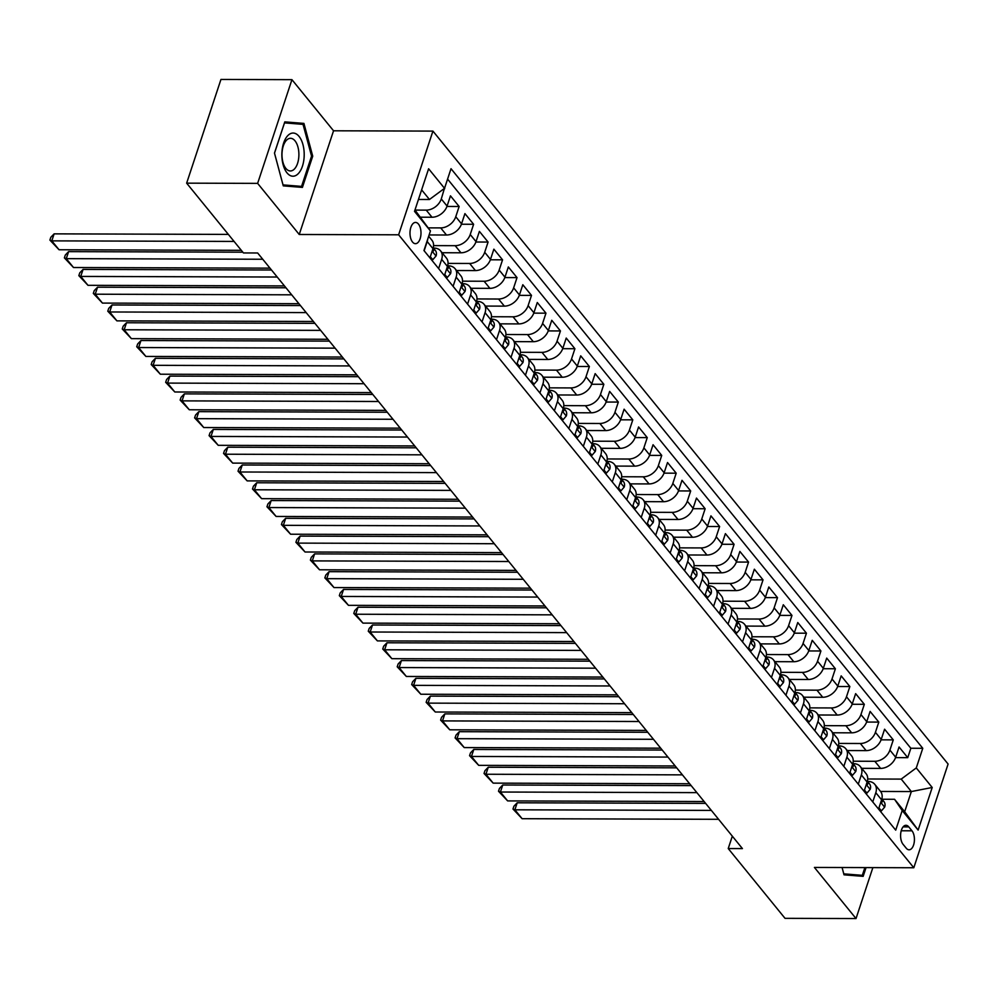 <?xml version="1.0" encoding="UTF-8"?>
<svg xmlns="http://www.w3.org/2000/svg" width="998" height="998" viewBox="0 0 998 998"><rect width="100%" height="100%" fill="white"/><g stroke="black" fill="none" stroke-linecap="round" stroke-linejoin="round"><path stroke-width="1.5" d="M412.523 242.015A10.616 5.501 90.2 0 0 415.455 243.674A10.616 5.501 90.2 0 0 420.769 236.015A10.616 5.501 90.2 0 0 418.461 224.076A10.616 5.501 90.2 0 0 415.53 222.429A10.616 5.501 90.2 0 0 410.215 230.076A10.616 5.501 90.2 0 0 412.523 242.015M291.94 79.665L257.634 183.37L299.238 234.493L333.544 130.788L291.94 79.665L220.945 79.453L186.651 183.158L243.45 252.943L257.646 252.981L742.425 848.587L728.228 848.55L785.027 918.335L856.022 918.547L872.863 867.624M333.544 130.788L432.932 131.1L948.1 764.044L913.806 867.749L398.626 234.804L432.932 131.1M861.748 768.335L880.61 768.398A13.273 9.606 -39.1 0 0 895.68 757.22L899.061 746.991L907.743 757.657L895.543 757.619M853.228 761.212L874.822 761.287A13.273 9.606 -39.1 0 0 889.892 750.109L893.272 739.88L881.072 739.842M893.272 739.88L884.59 729.214L881.209 739.443A13.273 9.606 -39.1 0 1 866.139 750.621L847.277 750.558M832.806 732.782L851.668 732.831A13.273 9.606 -39.1 0 0 866.738 721.666L870.119 711.424L878.801 722.103L866.601 722.053M818.335 714.992L837.197 715.055A13.273 9.606 -39.1 0 0 852.267 703.877L855.648 693.647L864.33 704.314L852.13 704.276M803.864 697.215L822.726 697.278A13.273 9.606 -39.1 0 0 837.796 686.1L841.177 675.871L849.859 686.537L837.659 686.499M789.393 679.438L808.255 679.501A13.273 9.606 -39.1 0 0 823.325 668.323L826.706 658.094L835.388 668.76L823.188 668.722M774.922 661.662L793.784 661.724A13.273 9.606 -39.1 0 0 808.854 650.546L812.235 640.317L820.917 650.983L808.717 650.945M760.451 643.885L779.313 643.935A13.273 9.606 -39.1 0 0 794.383 632.769L797.764 622.527L806.446 633.206L794.246 633.169M745.98 626.095L764.842 626.158A13.273 9.606 -39.1 0 0 779.912 614.98L783.293 604.751L791.975 615.417L779.775 615.379M731.509 608.318L750.371 608.381A13.273 9.606 -39.1 0 0 765.441 597.203L768.822 586.974L777.504 597.64L765.304 597.602M717.038 590.542L735.9 590.604A13.273 9.606 -39.1 0 0 750.97 579.426L754.351 569.197L763.033 579.863L750.833 579.826M702.567 572.765L721.429 572.827A13.273 9.606 -39.1 0 0 736.499 561.649L739.88 551.42L748.562 562.086L736.362 562.049M688.096 554.988L706.958 555.038A13.273 9.606 -39.1 0 0 722.028 543.873L725.409 533.631L734.091 544.309L721.891 544.272M673.625 537.198L692.487 537.261A13.273 9.606 -39.1 0 0 707.557 526.083L710.938 515.854L719.62 526.52L707.42 526.482M659.154 519.422L678.016 519.484A13.273 9.606 -39.1 0 0 693.086 508.306L696.467 498.077L705.149 508.743L692.949 508.706M644.683 501.645L663.545 501.707A13.273 9.606 -39.1 0 0 678.615 490.529L681.996 480.3L690.678 490.966L678.478 490.929M630.212 483.868L649.074 483.93A13.273 9.606 -39.1 0 0 664.144 472.753L667.525 462.523L676.207 473.189L664.007 473.152M615.741 466.091L634.603 466.141A13.273 9.606 -39.1 0 0 649.673 454.976L653.054 444.734L661.736 455.412L649.536 455.375M601.27 448.302L620.132 448.364A13.273 9.606 -39.1 0 0 635.202 437.186L638.583 426.957L647.265 437.623L635.065 437.586M586.799 430.525L605.661 430.587A13.273 9.606 -39.1 0 0 620.731 419.409L624.112 409.18L632.794 419.846L620.594 419.809M572.328 412.748L591.19 412.81A13.273 9.606 -39.1 0 0 606.26 401.633L609.641 391.403L618.323 402.069L606.123 402.032M557.857 394.971L576.719 395.033A13.273 9.606 -39.1 0 0 591.789 383.856L595.17 373.626L603.852 384.292L591.652 384.255M543.386 377.194L562.248 377.244A13.273 9.606 -39.1 0 0 577.318 366.079L580.699 355.837L589.381 366.516L577.181 366.478M528.915 359.405L547.777 359.467A13.273 9.606 -39.1 0 0 562.847 348.29L566.228 338.06L574.91 348.726L562.71 348.689M514.444 341.628L533.306 341.69A13.273 9.606 -39.1 0 0 548.376 330.513L551.757 320.283L560.439 330.949L548.239 330.912M499.973 323.851L518.835 323.913A13.273 9.606 -39.1 0 0 533.905 312.736L537.286 302.506L545.968 313.172L533.768 313.135M485.502 306.074L504.364 306.137A13.273 9.606 -39.1 0 0 519.434 294.959L522.815 284.729L531.497 295.396L519.297 295.358M471.031 288.297L489.893 288.347A13.273 9.606 -39.1 0 0 504.963 277.182L508.344 266.953L517.026 277.619L504.826 277.581M456.56 270.52L475.422 270.57A13.273 9.606 -39.1 0 0 490.492 259.393L493.873 249.163L502.555 259.829L490.355 259.792M442.089 252.731L460.951 252.793A13.273 9.606 -39.1 0 0 476.021 241.616L479.402 231.386L488.084 242.052L475.884 242.015M429.103 234.954L446.48 235.017A13.273 9.606 -39.1 0 0 461.55 223.839L464.931 213.609L473.613 224.276L461.413 224.238M420.782 217.202L432.009 217.24A13.273 9.606 -39.1 0 0 447.079 206.062L450.46 195.833L459.142 206.499L446.942 206.461M438.621 268.562L441.665 259.33A13.273 9.606 140.9 0 0 440.605 250.91A13.273 9.606 140.9 0 0 434.018 248.078L433.406 248.078M453.092 286.339L456.136 277.107A13.273 9.606 140.9 0 0 455.076 268.699A13.273 9.606 140.9 0 0 448.489 265.867L447.877 265.855M467.563 304.116L470.607 294.884A13.273 9.606 140.9 0 0 469.547 286.476A13.273 9.606 140.9 0 0 462.96 283.644L462.348 283.644M482.034 321.892L485.078 312.673A13.273 9.606 140.9 0 0 484.018 304.253A13.273 9.606 140.9 0 0 477.431 301.421L476.819 301.421M496.505 339.669L499.549 330.45A13.273 9.606 140.9 0 0 498.489 322.03A13.273 9.606 140.9 0 0 491.902 319.198L491.29 319.198M510.976 357.459L514.02 348.227A13.273 9.606 140.9 0 0 512.96 339.807A13.273 9.606 140.9 0 0 506.373 336.975L505.761 336.975M525.447 375.236L528.491 366.004A13.273 9.606 140.9 0 0 527.431 357.583A13.273 9.606 140.9 0 0 520.844 354.764L520.232 354.752M539.918 393.012L542.962 383.781A13.273 9.606 140.9 0 0 541.902 375.373A13.273 9.606 140.9 0 0 535.315 372.541L534.703 372.541M554.389 410.789L557.433 401.57A13.273 9.606 140.9 0 0 556.373 393.15A13.273 9.606 140.9 0 0 549.786 390.318L549.174 390.318M568.86 428.566L571.904 419.347A13.273 9.606 140.9 0 0 570.844 410.926A13.273 9.606 140.9 0 0 564.257 408.095L563.645 408.095M583.331 446.356L586.375 437.124A13.273 9.606 140.9 0 0 585.315 428.703A13.273 9.606 140.9 0 0 578.728 425.872L578.116 425.872M597.802 464.132L600.846 454.901A13.273 9.606 140.9 0 0 599.786 446.48A13.273 9.606 140.9 0 0 593.199 443.661L592.587 443.648M612.273 481.909L615.317 472.678A13.273 9.606 140.9 0 0 614.257 464.27A13.273 9.606 140.9 0 0 607.67 461.438L607.058 461.438M626.744 499.686L629.788 490.467A13.273 9.606 140.9 0 0 628.728 482.046A13.273 9.606 140.9 0 0 622.141 479.215L621.529 479.215M641.215 517.463L644.259 508.244A13.273 9.606 140.9 0 0 643.199 499.823A13.273 9.606 140.9 0 0 636.612 496.992L636 496.992M655.686 535.252L658.73 526.021A13.273 9.606 140.9 0 0 657.67 517.6A13.273 9.606 140.9 0 0 651.083 514.768L650.471 514.768M670.157 553.029L673.201 543.798A13.273 9.606 140.9 0 0 672.141 535.377A13.273 9.606 140.9 0 0 665.554 532.558L664.942 532.545M684.628 570.806L687.672 561.575A13.273 9.606 140.9 0 0 686.612 553.166A13.273 9.606 140.9 0 0 680.025 550.335L679.426 550.335M699.099 588.583L702.155 579.364A13.273 9.606 140.9 0 0 701.083 570.943A13.273 9.606 140.9 0 0 694.496 568.111L693.897 568.111M713.57 606.36L716.626 597.141A13.273 9.606 140.9 0 0 715.554 588.72A13.273 9.606 140.9 0 0 708.967 585.888L708.368 585.888M728.041 624.149L731.097 614.918A13.273 9.606 140.9 0 0 730.025 606.497A13.273 9.606 140.9 0 0 723.438 603.665L722.839 603.665M742.512 641.926L745.568 632.695A13.273 9.606 140.9 0 0 744.496 624.274A13.273 9.606 140.9 0 0 737.909 621.455L737.31 621.442M756.983 659.703L760.039 650.471A13.273 9.606 140.9 0 0 758.967 642.063A13.273 9.606 140.9 0 0 752.38 639.231L751.781 639.231M771.454 677.48L774.51 668.261A13.273 9.606 140.9 0 0 773.438 659.84A13.273 9.606 140.9 0 0 766.851 657.008L766.252 657.008M785.925 695.257L788.981 686.038A13.273 9.606 140.9 0 0 787.909 677.617A13.273 9.606 140.9 0 0 781.322 674.785L780.723 674.785M800.396 713.046L803.452 703.815A13.273 9.606 140.9 0 0 802.38 695.394A13.273 9.606 140.9 0 0 795.793 692.562L795.194 692.562M814.867 730.823L817.923 721.591A13.273 9.606 140.9 0 0 816.851 713.171A13.273 9.606 140.9 0 0 810.264 710.351L809.665 710.339M829.338 748.6L832.394 739.368A13.273 9.606 140.9 0 0 831.322 730.96A13.273 9.606 140.9 0 0 824.735 728.128L824.136 728.128M843.809 766.377L846.865 757.158A13.273 9.606 140.9 0 0 845.793 748.737A13.273 9.606 140.9 0 0 839.206 745.905L838.607 745.905M858.28 784.154L861.336 774.935A13.273 9.606 140.9 0 0 860.264 766.514A13.273 9.606 140.9 0 0 853.677 763.682L853.078 763.682M911.972 830.81L908.791 826.905A10.292 5.327 90.2 0 0 905.947 825.296A10.292 5.327 90.2 0 0 900.807 832.719A10.292 5.327 90.2 0 0 903.04 844.283L906.234 848.188A10.292 5.327 90.2 0 0 909.066 849.797A10.292 5.327 90.2 0 0 914.205 842.387A10.292 5.327 90.2 0 0 911.972 830.81L901.219 830.785M444.422 188.397L441.291 198.951A13.273 9.606 140.9 0 1 426.221 210.129L414.993 210.091L430.437 230.925L423.95 250.535L895.717 830.149L902.204 810.526L894.545 799.286L882.02 799.236M430.437 230.925L414.519 211.364L428.616 168.762L444.534 188.323L451.021 168.699L922.776 748.3L916.289 767.924L932.207 787.484L918.123 830.087L902.204 810.526M428.367 227.868L440.692 227.906L446.48 235.017M433.569 245.62L455.163 245.683L460.951 252.793M448.04 263.397L469.634 263.46L475.422 270.57M462.511 281.174L484.105 281.236L489.893 288.347M476.982 298.951L498.576 299.026L504.364 306.137M491.453 316.728L513.047 316.803L518.835 323.913M505.924 334.517L527.518 334.579L533.306 341.69M520.395 352.294L541.989 352.356L547.777 359.467M534.866 370.071L556.46 370.133L562.248 377.244M549.337 387.848L570.931 387.923L576.719 395.033M563.808 405.625L585.402 405.699L591.19 412.81M578.279 423.414L599.873 423.476L605.661 430.587M592.75 441.191L614.344 441.253L620.132 448.364M607.221 458.968L628.815 459.03L634.603 466.141M621.692 476.745L643.286 476.819L649.074 483.93M636.163 494.521L657.757 494.596L663.545 501.707M650.634 512.298L672.228 512.373L678.016 519.484M665.105 530.088L686.699 530.15L692.487 537.261M679.576 547.865L701.17 547.927L706.958 555.038M694.047 565.641L715.641 565.716L721.429 572.827M708.518 583.418L730.112 583.493L735.9 590.604M722.989 601.195L744.583 601.27L750.371 608.381M737.46 618.985L759.054 619.047L764.842 626.158M751.931 636.761L773.525 636.824L779.313 643.935M766.402 654.538L787.996 654.601L793.784 661.724M780.873 672.315L802.467 672.39L808.255 679.501M795.344 690.092L816.938 690.167L822.726 697.278M809.815 707.881L831.409 707.944L837.197 715.055M824.286 725.658L845.88 725.721L851.668 732.831M838.757 743.435L860.351 743.498L866.139 750.621M872.751 801.943L875.807 792.711A13.273 9.606 -39.1 0 0 874.735 784.291A13.273 9.606 -39.1 0 0 868.148 781.459L867.549 781.459M907.743 757.657L910.85 748.263L447.578 179.091M459.142 206.499L455.762 216.728A13.273 9.606 140.9 0 1 440.692 227.906M473.613 224.276L470.233 234.505A13.273 9.606 140.9 0 1 455.163 245.683M488.084 242.052L484.704 252.282A13.273 9.606 140.9 0 1 469.634 263.46M502.555 259.829L499.175 270.059A13.273 9.606 140.9 0 1 484.105 281.236M517.026 277.619L513.646 287.848A13.273 9.606 140.9 0 1 498.576 299.026M531.497 295.396L528.117 305.625A13.273 9.606 140.9 0 1 513.047 316.803M545.968 313.172L542.588 323.402A13.273 9.606 140.9 0 1 527.518 334.579M560.439 330.949L557.059 341.179A13.273 9.606 140.9 0 1 541.989 352.356M574.91 348.726L571.53 358.956A13.273 9.606 140.9 0 1 556.46 370.133M589.381 366.516L586.001 376.745A13.273 9.606 140.9 0 1 570.931 387.923M603.852 384.292L600.472 394.522A13.273 9.606 140.9 0 1 585.402 405.699M618.323 402.069L614.943 412.299A13.273 9.606 140.9 0 1 599.873 423.476M632.794 419.846L629.414 430.076A13.273 9.606 140.9 0 1 614.344 441.253M647.265 437.623L643.885 447.853A13.273 9.606 140.9 0 1 628.815 459.03M661.736 455.412L658.356 465.642A13.273 9.606 140.9 0 1 643.286 476.819M676.207 473.189L672.827 483.419A13.273 9.606 140.9 0 1 657.757 494.596M690.678 490.966L687.298 501.196A13.273 9.606 140.9 0 1 672.228 512.373M705.149 508.743L701.769 518.972A13.273 9.606 140.9 0 1 686.699 530.15M719.62 526.52L716.24 536.749A13.273 9.606 140.9 0 1 701.17 547.927M734.091 544.309L730.711 554.539A13.273 9.606 140.9 0 1 715.641 565.716M748.562 562.086L745.182 572.316A13.273 9.606 140.9 0 1 730.112 583.493M763.033 579.863L759.653 590.092A13.273 9.606 140.9 0 1 744.583 601.27M777.504 597.64L774.124 607.869A13.273 9.606 140.9 0 1 759.054 619.047M791.975 615.417L788.595 625.646A13.273 9.606 140.9 0 1 773.525 636.824M806.446 633.206L803.066 643.436A13.273 9.606 140.9 0 1 787.996 654.601M820.917 650.983L817.537 661.212A13.273 9.606 140.9 0 1 802.467 672.39M835.388 668.76L832.008 678.989A13.273 9.606 140.9 0 1 816.938 690.167M849.859 686.537L846.479 696.766A13.273 9.606 140.9 0 1 831.409 707.944M864.33 704.314L860.95 714.543A13.273 9.606 140.9 0 1 845.88 725.721M878.801 722.103L875.421 732.332A13.273 9.606 140.9 0 1 860.351 743.498M878.539 809.054L881.596 799.822A13.273 9.606 -39.1 0 0 880.523 791.402L874.735 784.291M864.068 791.264L867.125 782.045A13.273 9.606 -39.1 0 0 866.052 773.625L860.264 766.514M849.597 773.487L852.654 764.268A13.273 9.606 -39.1 0 0 851.581 755.848L845.793 748.737M835.126 755.711L838.183 746.479A13.273 9.606 -39.1 0 0 837.11 738.071L831.322 730.96M820.655 737.934L823.712 728.702A13.273 9.606 -39.1 0 0 822.639 720.294L816.851 713.171M806.184 720.157L809.241 710.925A13.273 9.606 -39.1 0 0 808.168 702.505L802.38 695.394M791.713 702.367L794.77 693.148A13.273 9.606 -39.1 0 0 793.697 684.728L787.909 677.617M777.242 684.591L780.299 675.372A13.273 9.606 -39.1 0 0 779.226 666.951L773.438 659.84M762.771 666.814L765.828 657.582A13.273 9.606 -39.1 0 0 764.755 649.174L758.967 642.063M748.3 649.037L751.357 639.805A13.273 9.606 -39.1 0 0 750.284 631.397L744.496 624.274M733.829 631.26L736.886 622.028A13.273 9.606 -39.1 0 0 735.813 613.608L730.025 606.497M719.358 613.471L722.415 604.252A13.273 9.606 -39.1 0 0 721.342 595.831L715.554 588.72M704.887 595.694L707.944 586.475A13.273 9.606 -39.1 0 0 706.871 578.054L701.083 570.943M690.416 577.917L693.46 568.685A13.273 9.606 -39.1 0 0 692.4 560.277L686.612 553.166M675.945 560.14L678.989 550.908A13.273 9.606 -39.1 0 0 677.929 542.5L672.141 535.377M661.474 542.363L664.518 533.132A13.273 9.606 -39.1 0 0 663.458 524.711L657.67 517.6M647.003 524.574L650.047 515.355A13.273 9.606 -39.1 0 0 648.987 506.934L643.199 499.823M632.532 506.797L635.576 497.578A13.273 9.606 -39.1 0 0 634.516 489.157L628.728 482.046M618.061 489.02L621.105 479.789A13.273 9.606 -39.1 0 0 620.045 471.38L614.257 464.27M603.59 471.243L606.634 462.012A13.273 9.606 -39.1 0 0 605.574 453.603L599.786 446.48M589.119 453.466L592.163 444.235A13.273 9.606 -39.1 0 0 591.103 435.814L585.315 428.703M574.648 435.677L577.692 426.458A13.273 9.606 -39.1 0 0 576.632 418.037L570.844 410.926M560.177 417.9L563.221 408.681A13.273 9.606 -39.1 0 0 562.161 400.26L556.373 393.15M545.706 400.123L548.75 390.892A13.273 9.606 -39.1 0 0 547.69 382.484L541.902 375.373M531.235 382.346L534.279 373.115A13.273 9.606 -39.1 0 0 533.219 364.707L527.431 357.583M516.764 364.569L519.808 355.338A13.273 9.606 -39.1 0 0 518.748 346.917L512.96 339.807M502.293 346.78L505.337 337.561A13.273 9.606 -39.1 0 0 504.277 329.14L498.489 322.03M487.822 329.003L490.866 319.784A13.273 9.606 -39.1 0 0 489.806 311.364L484.018 304.253M473.351 311.226L476.395 301.995A13.273 9.606 -39.1 0 0 475.335 293.587L469.547 286.476M458.88 293.449L461.924 284.218A13.273 9.606 -39.1 0 0 460.864 275.81L455.076 268.699M444.409 275.673L447.453 266.441A13.273 9.606 -39.1 0 0 446.393 258.02L440.605 250.91M429.938 257.896L432.982 248.664A13.273 9.606 -39.1 0 0 431.922 240.244L428.678 236.252M427.73 239.108A13.273 9.606 140.9 0 1 427.194 241.553L424.15 250.772M894.545 799.286L904.675 811.723L911.349 791.551L901.219 779.101L916.289 767.924M880.56 791.451L911.349 791.551L932.207 787.484M867.699 778.989L901.219 779.101M257.634 183.37L186.651 183.158M299.238 234.493L398.626 234.804M913.806 867.749L814.418 867.437L856.022 918.547M732.32 836.174L728.228 848.55M418.461 199.463L429.464 199.488L421.63 189.869M910.85 748.263L922.776 748.3M444.671 188.722L443.998 188.709M444.534 188.323L429.464 199.488M904.675 811.723L918.123 830.087M864.879 867.599L862.309 875.333L843.784 873.849L842.087 867.524L844.021 874.822L863.158 876.356L866.052 867.599M274.475 153.093L283.27 185.865L302.406 187.412L312.723 156.175L303.928 123.403L284.804 121.868L274.475 153.093M292.04 123.49L284.505 122.766M292.002 123.365L303.928 123.403M311.551 156.175L312.723 156.175M878.939 807.856L881.409 810.887L884.702 807.058A8.795 6.362 -39.1 0 0 883.954 801.619L881.833 799.011M718.597 819.308L522.116 818.697L514.881 809.802L517.201 802.791L513.908 806.222L512.972 809.016L514.881 809.802L711.362 810.413M705.636 803.39L517.201 802.791M880.947 801.768L881.733 802.504L882.294 801.581A8.795 6.362 -39.1 0 0 881.783 799.161M522.116 818.697L512.972 809.016M880.036 810.887L881.409 810.887M862.309 875.333L844.009 874.747M298.165 173.752A21.569 11.165 90.2 0 0 302.955 144.635A21.569 11.165 90.2 0 0 287.898 135.516A21.569 11.165 90.2 0 0 283.108 164.633A21.569 11.165 90.2 0 0 298.165 173.752M294.335 169.099A16.33 8.458 90.2 0 0 298.664 150.735A16.33 8.458 90.2 0 0 290.493 138.298A16.33 8.458 90.2 0 0 286.563 140.157A16.33 8.458 90.2 0 0 282.222 158.507A16.33 8.458 90.2 0 0 290.393 170.957A16.33 8.458 90.2 0 0 294.335 169.099M301.558 186.389L283.02 184.892L274.5 153.143L284.505 122.879L303.043 124.376L311.563 156.125L301.558 186.389L283.257 185.79M864.468 790.079L866.938 793.111L870.231 789.281A8.795 6.362 -39.1 0 0 869.483 783.842L867.362 781.234M704.126 801.531L507.645 800.907L500.41 792.025L502.73 785.014L499.437 788.445L498.501 791.239L500.41 792.025L696.891 792.637M691.165 785.601L502.73 785.014M866.476 783.979L867.262 784.727L867.823 783.804A8.795 6.362 -39.1 0 0 867.312 781.384M507.645 800.907L498.501 791.239M865.565 793.111L866.938 793.111M849.997 772.29L852.467 775.334L855.76 771.504A8.795 6.362 -39.1 0 0 855.012 766.065L852.891 763.458M689.655 783.742L493.174 783.131L485.939 774.248L488.259 767.237L484.966 770.656L484.03 773.462L485.939 774.248L682.42 774.86M676.694 767.824L488.259 767.237M852.005 766.202L852.791 766.951L853.352 766.015A8.795 6.362 -39.1 0 0 852.841 763.607M493.174 783.131L484.03 773.462M851.094 775.321L852.467 775.334M835.526 754.513L837.996 757.544L841.289 753.727A8.795 6.362 -39.1 0 0 840.541 748.288L838.42 745.668M675.184 765.965L478.703 765.354L471.468 756.459L473.788 749.461L470.495 752.879L469.559 755.686L471.468 756.459L667.949 757.083M662.223 750.047L473.788 749.461M837.534 748.425L838.32 749.161L838.881 748.238A8.795 6.362 -39.1 0 0 838.37 745.83M478.703 765.354L469.559 755.686M836.623 757.544L837.996 757.544M821.055 736.736L823.525 739.768L826.818 735.938A8.795 6.362 -39.1 0 0 826.07 730.511L823.949 727.891M660.713 748.188L464.232 747.577L456.997 738.682L459.317 731.684L456.024 735.102L455.088 737.909L456.997 738.682L653.478 739.293M647.752 732.27L459.317 731.684M823.063 730.648L823.849 731.384L824.41 730.461A8.795 6.362 -39.1 0 0 823.899 728.053M464.232 747.577L455.088 737.909M822.152 739.768L823.525 739.768M806.584 718.959L809.054 721.991L812.347 718.161A8.795 6.362 -39.1 0 0 811.599 712.722L809.478 710.114M646.242 730.411L449.761 729.8L442.526 720.905L444.846 713.894L441.54 717.325L440.617 720.119L442.526 720.905L639.007 721.517M633.281 714.493L444.846 713.894M808.592 712.871L809.378 713.607L809.939 712.684A8.795 6.362 -39.1 0 0 809.428 710.264M449.761 729.8L440.617 720.119M807.681 721.991L809.054 721.991M792.113 701.182L794.583 704.214L797.876 700.384A8.795 6.362 -39.1 0 0 797.128 694.945L795.007 692.338M631.771 712.634L435.29 712.011L428.055 703.128L430.375 696.117L427.069 699.548L426.146 702.343L428.055 703.128L624.536 703.74M618.81 696.704L430.375 696.117M794.121 695.095L794.907 695.831L795.468 694.907A8.795 6.362 -39.1 0 0 794.957 692.487M435.29 712.011L426.146 702.343M793.21 704.214L794.583 704.214M777.642 683.393L780.112 686.437L783.405 682.607A8.795 6.362 -39.1 0 0 782.657 677.168L780.536 674.561M617.3 694.845L420.819 694.234L413.584 685.352L415.904 678.341L412.598 681.759L411.675 684.566L413.584 685.352L610.065 685.963M604.339 678.927L415.904 678.341M779.65 677.305L780.436 678.054L780.997 677.118A8.795 6.362 -39.1 0 0 780.486 674.71M420.819 694.234L411.675 684.566M778.739 686.424L780.112 686.437M763.171 665.616L765.641 668.648L768.934 664.83A8.795 6.362 -39.1 0 0 768.186 659.391L766.065 656.771M602.829 677.068L406.348 676.457L399.113 667.562L401.433 660.564L398.127 663.982L397.204 666.789L399.113 667.562L595.594 668.186M589.868 661.15L401.433 660.564M765.179 659.528L765.965 660.264L766.526 659.341A8.795 6.362 -39.1 0 0 766.015 656.934M406.348 676.457L397.204 666.789M764.268 668.648L765.641 668.648M748.7 647.839L751.17 650.871L754.463 647.041A8.795 6.362 -39.1 0 0 753.715 641.614L751.594 638.994M588.358 659.291L391.877 658.68L384.642 649.785L386.962 642.787L383.656 646.205L382.733 649.012L384.642 649.785L581.123 650.409M575.397 643.373L386.962 642.787M750.708 641.751L751.494 642.487L752.055 641.564A8.795 6.362 -39.1 0 0 751.544 639.157M391.877 658.68L382.733 649.012M749.797 650.871L751.17 650.871M734.229 630.062L736.699 633.094L739.992 629.264A8.795 6.362 -39.1 0 0 739.244 623.825L737.123 621.218M573.887 641.514L377.406 640.903L370.171 632.008L372.491 624.998L369.185 628.428L368.262 631.223L370.171 632.008L566.652 632.62M560.926 625.596L372.491 624.998M736.237 623.975L737.023 624.711L737.584 623.787A8.795 6.362 -39.1 0 0 737.073 621.367M377.406 640.903L368.262 631.223M735.326 633.094L736.699 633.094M719.758 612.285L722.228 615.317L725.521 611.487A8.795 6.362 -39.1 0 0 724.773 606.048L722.652 603.441M559.404 623.738L362.935 623.114L355.7 614.232L358.02 607.221L354.714 610.651L353.791 613.446L355.7 614.232L552.168 614.843M546.455 607.807L358.02 607.221M721.766 606.198L722.552 606.934L723.113 606.011A8.795 6.362 -39.1 0 0 722.602 603.59M362.935 623.114L353.791 613.446M720.855 615.317L722.228 615.317M705.287 594.496L707.757 597.54L711.05 593.71A8.795 6.362 -39.1 0 0 710.302 588.271L708.181 585.664M544.933 605.961L348.464 605.337L341.229 596.455L343.549 589.444L340.243 592.862L339.32 595.669L341.229 596.455L537.697 597.066M531.984 590.03L343.549 589.444M707.295 588.408L708.081 589.157L708.642 588.221A8.795 6.362 -39.1 0 0 708.131 585.814M348.464 605.337L339.32 595.669M706.384 597.528L707.757 597.54M690.816 576.719L693.286 579.751L696.579 575.933A8.795 6.362 -39.1 0 0 695.831 570.494L693.71 567.887M530.462 588.171L333.993 587.56L326.758 578.665L329.078 571.667L325.772 575.085L324.849 577.892L326.758 578.665L523.226 579.289M517.513 572.253L329.078 571.667M692.824 570.631L693.61 571.367L694.171 570.444A8.795 6.362 -39.1 0 0 693.66 568.037M333.993 587.56L324.849 577.892M691.913 579.751L693.286 579.751M676.345 558.942L678.815 561.974L682.108 558.144A8.795 6.362 -39.1 0 0 681.36 552.717L679.239 550.098M515.991 570.394L319.522 569.783L312.287 560.888L314.607 553.89L311.301 557.308L310.378 560.115L312.287 560.888L508.755 561.512M503.042 554.476L314.607 553.89M678.353 552.855L679.139 553.591L679.7 552.667A8.795 6.362 -39.1 0 0 679.189 550.26M319.522 569.783L310.378 560.115M677.442 561.974L678.815 561.974M661.874 541.166L664.331 544.197L667.637 540.367A8.795 6.362 -39.1 0 0 666.889 534.94L664.768 532.321M501.52 552.618L305.051 552.006L297.816 543.112L300.136 536.101L296.83 539.531L295.907 542.326L297.816 543.112L494.284 543.723M488.571 536.699L300.136 536.101M663.882 535.078L664.668 535.814L665.229 534.891A8.795 6.362 -39.1 0 0 664.718 532.47M305.051 552.006L295.907 542.326M662.971 544.197L664.331 544.197M647.403 523.389L649.86 526.42L653.166 522.59A8.795 6.362 -39.1 0 0 652.418 517.151L650.297 514.544M487.049 534.841L290.58 534.217L283.345 525.335L285.665 518.324L282.359 521.754L281.436 524.549L283.345 525.335L479.813 525.946M474.1 518.91L285.665 518.324M649.411 517.301L650.197 518.037L650.758 517.114A8.795 6.362 -39.1 0 0 650.247 514.694M290.58 534.217L281.436 524.549M648.5 526.42L649.86 526.42M632.932 505.599L635.389 508.643L638.695 504.813A8.795 6.362 -39.1 0 0 637.947 499.374L635.826 496.767M472.578 517.064L276.109 516.44L268.874 507.558L271.194 500.547L267.888 503.965L266.965 506.772L268.874 507.558L465.342 508.169M459.629 501.133L271.194 500.547M634.94 499.511L635.726 500.26L636.287 499.324A8.795 6.362 -39.1 0 0 635.776 496.917M276.109 516.44L266.965 506.772M634.029 508.631L635.389 508.643M618.461 487.822L620.918 490.854L624.224 487.036A8.795 6.362 -39.1 0 0 623.476 481.597L621.355 478.99M458.107 499.274L261.638 498.663L254.403 489.769L256.723 482.77L253.417 486.188L252.494 488.995L254.403 489.769L450.871 490.392M445.158 483.356L256.723 482.77M620.469 481.735L621.255 482.471L621.816 481.547A8.795 6.362 -39.1 0 0 621.305 479.14M261.638 498.663L252.494 488.995M619.558 490.854L620.918 490.854M603.99 470.046L606.447 473.077L609.753 469.247A8.795 6.362 -39.1 0 0 609.005 463.821L606.884 461.201M443.636 481.498L247.167 480.886L239.932 471.992L242.252 464.993L238.946 468.411L238.023 471.218L239.932 471.992L436.4 472.615M430.687 465.579L242.252 464.993M605.998 463.958L606.784 464.694L607.345 463.771A8.795 6.362 -39.1 0 0 606.834 461.363M247.167 480.886L238.023 471.218M605.087 473.077L606.447 473.077M589.519 452.269L591.976 455.3L595.282 451.47A8.795 6.362 -39.1 0 0 594.534 446.044L592.413 443.424M429.165 463.721L232.696 463.109L225.461 454.215L227.781 447.204L224.475 450.634L223.552 453.429L225.461 454.215L421.929 454.826M416.216 447.803L227.781 447.204M591.527 446.181L592.313 446.917L592.874 445.994A8.795 6.362 -39.1 0 0 592.363 443.574M232.696 463.109L223.552 453.429M590.616 455.3L591.976 455.3M575.048 434.492L577.505 437.523L580.811 433.693A8.795 6.362 -39.1 0 0 580.063 428.254L577.942 425.647M414.694 445.944L218.225 445.32L210.99 436.438L213.31 429.427L210.004 432.858L209.081 435.652L210.99 436.438L407.458 437.049M401.745 430.013L213.31 429.427M577.056 428.404L577.842 429.14L578.403 428.217A8.795 6.362 -39.1 0 0 577.892 425.797M218.225 445.32L209.081 435.652M576.145 437.523L577.505 437.523M560.564 416.715L563.034 419.746L566.34 415.916A8.795 6.362 -39.1 0 0 565.592 410.477L563.471 407.87M400.223 428.167L203.754 427.543L196.519 418.661L198.839 411.65L195.533 415.068L194.61 417.875L196.519 418.661L392.987 419.272M387.274 412.236L198.839 411.65M562.585 410.615L563.371 411.363L563.932 410.428A8.795 6.362 -39.1 0 0 563.421 408.02M203.754 427.543L194.61 417.875M561.674 419.734L563.034 419.746M546.093 398.926L548.563 401.969L551.869 398.14A8.795 6.362 -39.1 0 0 551.121 392.701L549 390.093M385.752 410.378L189.283 409.766L182.048 400.872L184.368 393.873L181.062 397.291L180.139 400.098L182.048 400.872L378.516 401.495M372.803 394.459L184.368 393.873M548.114 392.838L548.9 393.574L549.461 392.651A8.795 6.362 -39.1 0 0 548.95 390.243M189.283 409.766L180.139 400.098M547.203 401.957L548.563 401.969M531.622 381.149L534.092 384.18L537.398 380.35A8.795 6.362 -39.1 0 0 536.65 374.924L534.529 372.304M371.281 392.601L174.812 391.989L167.577 383.095L169.897 376.096L166.591 379.514L165.668 382.321L167.577 383.095L364.045 383.719M358.332 376.683L169.897 376.096M533.643 375.061L534.429 375.797L534.99 374.874A8.795 6.362 -39.1 0 0 534.479 372.466M174.812 391.989L165.668 382.321M532.732 384.18L534.092 384.18M517.151 363.372L519.621 366.403L522.927 362.573A8.795 6.362 -39.1 0 0 522.179 357.147L520.058 354.527M356.81 374.824L160.341 374.213L153.106 365.318L155.426 358.307L152.12 361.738L151.197 364.544L153.106 365.318L349.574 365.929M343.861 358.906L155.426 358.307M519.172 357.284L519.958 358.02L520.519 357.097A8.795 6.362 -39.1 0 0 520.008 354.677M160.341 374.213L151.197 364.544M518.261 366.403L519.621 366.403M502.68 345.595L505.15 348.626L508.456 344.797A8.795 6.362 -39.1 0 0 507.708 339.357L505.574 336.75M342.339 357.047L145.87 356.423L138.635 347.541L140.955 340.53L137.649 343.961L136.726 346.755L138.635 347.541L335.103 348.152M329.39 341.116L140.955 340.53M504.701 339.507L505.487 340.243L506.048 339.32A8.795 6.362 -39.1 0 0 505.537 336.9M145.87 356.423L136.726 346.755M503.79 348.626L505.15 348.626M488.209 327.818L490.679 330.849L493.985 327.02A8.795 6.362 -39.1 0 0 493.237 321.581L491.103 318.973M327.868 339.27L131.399 338.646L124.164 329.764L126.484 322.753L123.178 326.171L122.255 328.978L124.164 329.764L320.632 330.375M314.919 323.34L126.484 322.753M490.23 321.718L491.016 322.466L491.577 321.543A8.795 6.362 -39.1 0 0 491.066 319.123M131.399 338.646L122.255 328.978M489.307 330.837L490.679 330.849M473.738 310.029L476.208 313.073L479.514 309.243A8.795 6.362 -39.1 0 0 478.766 303.804L476.632 301.196M313.397 321.481L116.928 320.869L109.693 311.975L112.013 304.976L108.707 308.394L107.784 311.201L109.693 311.975L306.161 312.599M300.448 305.563L112.013 304.976M475.759 303.941L476.545 304.677L477.106 303.754A8.795 6.362 -39.1 0 0 476.595 301.346M116.928 320.869L107.784 311.201M474.836 313.06L476.208 313.073M459.267 292.252L461.737 295.283L465.043 291.453A8.795 6.362 -39.1 0 0 464.295 286.027L462.161 283.407M298.926 303.704L102.457 303.093L95.222 294.198L97.542 287.199L94.236 290.618L93.313 293.424L95.222 294.198L291.69 294.822M285.977 287.786L97.542 287.199M461.288 286.164L462.074 286.9L462.635 285.977A8.795 6.362 -39.1 0 0 462.124 283.569M102.457 303.093L93.313 293.424M460.365 295.283L461.737 295.283M444.796 274.475L447.266 277.506L450.572 273.677A8.795 6.362 -39.1 0 0 449.824 268.25L447.69 265.63M284.455 285.927L87.986 285.316L80.751 276.421L83.071 269.41L79.765 272.841L78.842 275.648L80.751 276.421L277.219 277.032M271.506 270.009L83.071 269.41M446.817 268.387L447.603 269.123L448.164 268.2A8.795 6.362 -39.1 0 0 447.653 265.78M87.986 285.316L78.842 275.648M445.894 277.506L447.266 277.506M430.325 256.698L432.795 259.729L436.101 255.9A8.795 6.362 -39.1 0 0 435.353 250.461L433.219 247.853M269.984 268.15L73.515 267.526L66.28 258.644L68.6 251.633L65.294 255.064L64.371 257.858L66.28 258.644L262.748 259.255M242.826 252.182L68.6 251.633M432.346 250.61L433.132 251.346L433.693 250.423A8.795 6.362 -39.1 0 0 433.182 248.003M73.515 267.526L64.371 257.858M431.423 259.729L432.795 259.729M241.316 250.323L59.044 249.749L51.809 240.867L54.129 233.856L50.823 237.274L49.9 240.081L51.809 240.867L234.081 241.429M228.355 234.405L54.129 233.856M59.044 249.749L49.9 240.081M426.221 210.129L432.009 217.24M874.822 761.287L880.61 768.398M889.892 750.109L895.68 757.22M441.291 198.951L447.079 206.062M455.762 216.728L461.55 223.839M470.233 234.505L476.021 241.616M484.704 252.282L490.492 259.393M499.175 270.059L504.963 277.182M513.646 287.848L519.434 294.959M528.117 305.625L533.905 312.736M542.588 323.402L548.376 330.513M557.059 341.179L562.847 348.29M571.53 358.956L577.318 366.079M586.001 376.745L591.789 383.856M600.472 394.522L606.26 401.633M614.943 412.299L620.731 419.409M629.414 430.076L635.202 437.186M643.885 447.853L649.673 454.976M658.356 465.642L664.144 472.753M672.827 483.419L678.615 490.529M687.298 501.196L693.086 508.306M701.769 518.972L707.557 526.083M716.24 536.749L722.028 543.873M730.711 554.539L736.499 561.649M745.182 572.316L750.97 579.426M759.653 590.092L765.441 597.203M774.124 607.869L779.912 614.98M788.595 625.646L794.383 632.769M803.066 643.436L808.854 650.546M817.537 661.212L823.325 668.323M832.008 678.989L837.796 686.1M846.479 696.766L852.267 703.877M860.95 714.543L866.738 721.666M875.421 732.332L881.209 739.443M875.807 792.711L881.596 799.822M861.336 774.935L867.125 782.045M846.865 757.158L852.654 764.268M832.394 739.368L838.183 746.479M817.923 721.591L823.712 728.702M803.452 703.815L809.241 710.925M788.981 686.038L794.77 693.148M774.51 668.261L780.299 675.372M760.039 650.471L765.828 657.582M745.568 632.695L751.357 639.805M731.097 614.918L736.886 622.028M716.626 597.141L722.415 604.252M702.155 579.364L707.944 586.475M687.672 561.575L693.46 568.685M673.201 543.798L678.989 550.908M658.73 526.021L664.518 533.132M644.259 508.244L650.047 515.355M629.788 490.467L635.576 497.578M615.317 472.678L621.105 479.789M600.846 454.901L606.634 462.012M586.375 437.124L592.163 444.235M571.904 419.347L577.692 426.458M557.433 401.57L563.221 408.681M542.962 383.781L548.75 390.892M528.491 366.004L534.279 373.115M514.02 348.227L519.808 355.338M499.549 330.45L505.337 337.561M485.078 312.673L490.866 319.784M470.607 294.884L476.395 301.995M456.136 277.107L461.924 284.218M441.665 259.33L447.453 266.441M427.194 241.553L432.982 248.664M903.103 826.88L908.791 826.905M880.747 802.392L884.627 807.157M881.009 801.581L882.294 801.581M866.276 784.615L870.156 789.381M866.538 783.792L867.823 783.804M851.805 766.826L855.685 771.591M852.067 766.015L853.352 766.015M837.334 749.049L841.214 753.814M837.596 748.238L838.881 748.238M822.863 731.272L826.743 736.037M823.125 730.461L824.41 730.461M808.392 713.495L812.272 718.261M808.654 712.684L809.939 712.684M793.921 695.718L797.801 700.484M794.183 694.895L795.468 694.907M779.438 677.929L783.33 682.707M779.712 677.118L780.997 677.118M764.967 660.152L768.859 664.918M765.241 659.341L766.526 659.341M750.496 642.375L754.388 647.141M750.77 641.564L752.055 641.564M736.025 624.598L739.917 629.364M736.299 623.787L737.584 623.787M721.554 606.821L725.446 611.587M721.828 605.998L723.113 606.011M707.083 589.032L710.975 593.81M707.357 588.221L708.642 588.221M692.612 571.255L696.504 576.021M692.886 570.444L694.171 570.444M678.141 553.478L682.021 558.244M678.415 552.667L679.7 552.667M663.67 535.701L667.55 540.467M663.944 534.891L665.229 534.891M649.199 517.925L653.079 522.69M649.473 517.101L650.758 517.114M634.728 500.135L638.608 504.913M635.002 499.324L636.287 499.324M620.257 482.358L624.137 487.124M620.531 481.547L621.816 481.547M605.786 464.581L609.666 469.347M606.06 463.771L607.345 463.771M591.315 446.805L595.195 451.57M591.589 445.994L592.874 445.994M576.844 429.028L580.724 433.793M577.118 428.204L578.403 428.217M562.373 411.238L566.253 416.016M562.647 410.428L563.932 410.428M547.902 393.462L551.782 398.227M548.176 392.651L549.461 392.651M533.431 375.685L537.311 380.45M533.705 374.874L534.99 374.874M518.96 357.908L522.84 362.673M519.234 357.097L520.519 357.097M504.489 340.131L508.369 344.896M504.763 339.308L506.048 339.32M490.018 322.342L493.898 327.119M490.292 321.531L491.577 321.543M475.547 304.565L479.427 309.33M475.821 303.754L477.106 303.754M461.076 286.788L464.956 291.553M461.35 285.977L462.635 285.977M446.605 269.011L450.485 273.776M446.879 268.2L448.164 268.2M432.134 251.234L436.014 255.999M432.408 250.411L433.693 250.423"/></g></svg>
